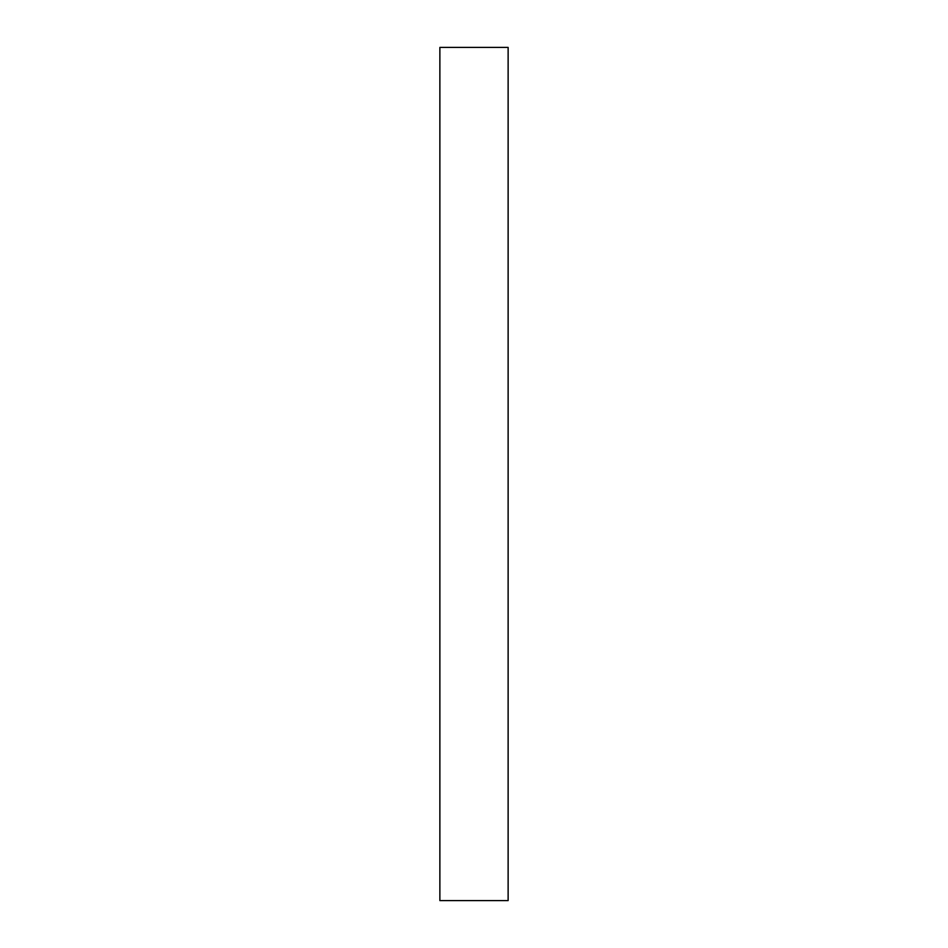 <?xml version="1.0" encoding="UTF-8"?>
<svg xmlns="http://www.w3.org/2000/svg" width="948" height="948" viewBox="0 0 948 948"><rect width="100%" height="100%" fill="white"/><g stroke="black" fill="none" stroke-linecap="round" stroke-linejoin="round"><path stroke-width="1.42" d="M439.872 47.4L439.872 900.6L508.128 900.6L508.128 47.4L439.872 47.4"/></g></svg>
